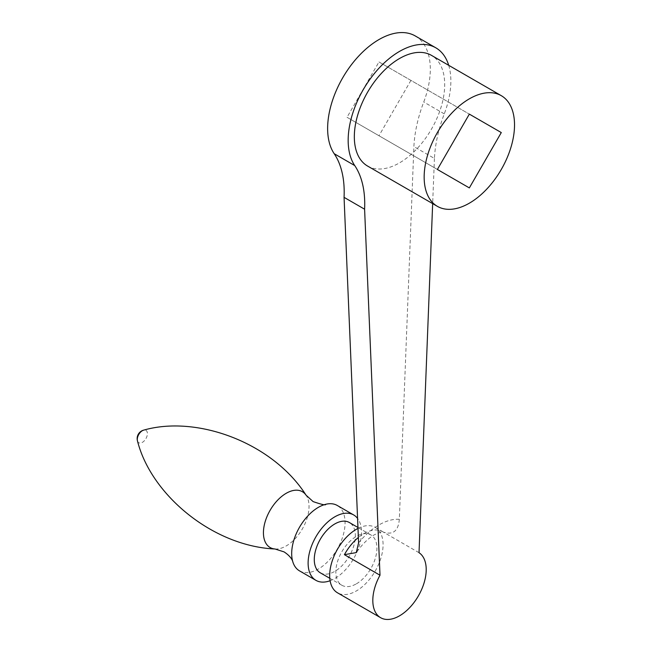 <?xml version="1.0" encoding="UTF-8"?>
<svg xmlns="http://www.w3.org/2000/svg" width="652" height="652" viewBox="0 0 652 652"><rect width="100%" height="100%" fill="white"/><g stroke="black" fill="none" stroke-linecap="round" stroke-linejoin="round"><path stroke-width="0.49" stroke-dasharray="3.26 2.44" d="M299.504 570.867A37.759 21.801 120 0 0 318.388 569A37.759 21.801 120 0 0 343.05 535.724A37.759 21.801 120 0 0 337.263 505.471M330.099 580.72A37.759 21.801 120 0 0 334.818 578.487A37.759 21.801 120 0 0 358.119 549.253A37.759 21.801 120 0 0 357.565 518.389M320.295 572.806A29.047 16.773 120 0 0 334.818 571.372A29.047 16.773 120 0 0 353.791 545.773A29.047 16.773 120 0 0 349.342 522.505M356.383 583.825A29.047 16.773 120 0 0 375.356 558.226A29.047 16.773 120 0 0 370.906 534.95A29.047 16.773 120 0 0 356.383 536.392A29.047 16.773 120 0 0 337.402 561.983A29.047 16.773 120 0 0 341.86 585.26A29.047 16.773 120 0 0 356.383 583.825M357.989 528.405A37.759 21.801 -60 0 1 375.259 527.403A37.759 21.801 -60 0 1 375.894 527.794A37.759 21.801 -60 0 1 374.933 571.559A37.759 21.801 -60 0 1 337.5 592.807M419.024 552.7L383.425 532.146C393.05 535.227 398.356 530.94 399.326 519.294L413.89 146.602A110.375 63.725 -60 0 1 423.743 102.014A72.616 41.924 120 0 0 423.743 43.969A72.616 41.924 120 0 0 415.275 35.958M410.923 80.4L378.975 135.738L347.019 117.287L378.975 61.948L469.342 114.124L378.975 61.948M448.706 65.314A72.616 41.924 -60 0 1 444.281 113.872A110.375 63.725 120 0 0 434.428 158.46L413.89 146.602M437.386 169.463L347.019 117.287M434.428 158.46L432.659 203.62M367.557 166.04A63.896 36.895 120 0 0 416.799 148.917A63.896 36.895 120 0 0 444.697 84.613A63.896 36.895 120 0 0 431.461 55.363M469.342 187.906L378.975 135.738M275.005 548.992A32.233 18.615 120 0 0 286.228 545.928A32.233 18.615 120 0 0 306.073 495.194M137.474 440.923A7.156 4.132 120 0 0 142.348 442.382A7.156 4.132 120 0 0 147.368 434.436A7.156 4.132 120 0 0 143.717 430.124M383.425 532.146A37.759 21.801 120 0 0 382.789 531.755A37.759 21.801 120 0 0 363.914 533.621A37.759 21.801 120 0 0 358.372 537.492M399.326 519.294A59.055 34.1 120 0 0 378.975 524.925A59.055 34.1 120 0 0 358.6 542.823M444.281 113.872L423.743 102.014M370.906 534.95L357.948 527.476M341.86 585.26L329.798 578.3M375.259 527.403L383.066 531.877C383.767 531.062 380.931 531.991 374.558 534.681C368.38 538.21 362.284 544.184 356.269 552.603"/><path stroke-width="0.98" d="M357.565 518.389A37.759 21.801 120 0 0 353.694 514.958L337.263 505.471A37.759 21.801 120 0 0 325.674 504.306A37.759 21.801 120 0 0 318.388 507.337A37.759 21.801 120 0 0 292.699 561.421A37.759 21.801 120 0 0 299.504 570.867L315.935 580.353A37.759 21.801 120 0 0 330.099 580.72M353.694 514.958A37.759 21.801 120 0 0 334.818 516.824A37.759 21.801 120 0 0 310.148 550.101A37.759 21.801 120 0 0 315.935 580.353M357.948 527.476L349.342 522.505A29.047 16.773 120 0 0 334.818 523.939A29.047 16.773 120 0 0 315.837 549.538A29.047 16.773 120 0 0 320.295 572.806L329.798 578.3M432.659 203.62L419.024 552.7A37.759 21.801 -60 0 1 418.062 596.466A37.759 21.801 -60 0 1 380.629 617.705L337.5 592.807A37.759 21.801 -60 0 1 336.872 592.415A37.759 21.801 -60 0 1 331.892 561.967A37.759 21.801 -60 0 1 356.383 529.277A37.759 21.801 -60 0 1 357.989 528.405M380.629 617.705A37.759 21.801 -60 0 1 380.002 617.322A37.759 21.801 -60 0 1 380.002 575.227L344.403 554.673L356.269 552.603L358.6 542.823L344.06 197.344A110.375 63.725 -60 0 0 334.199 153.709A72.616 41.924 120 0 1 347.964 69.495A72.616 41.924 120 0 1 415.275 35.958L435.813 47.816A72.616 41.924 -60 0 1 444.281 55.827A72.616 41.924 -60 0 1 448.706 65.314M380.002 575.227L364.598 209.202A110.375 63.725 120 0 0 354.737 165.567A72.616 41.924 -60 0 1 368.502 81.345A72.616 41.924 -60 0 1 435.813 47.816M364.598 209.202L344.06 197.344M501.29 132.568L469.342 187.906L437.386 169.463L469.342 114.124L501.29 132.568L469.342 114.124M501.29 95.673L431.461 55.363A63.896 36.895 120 0 0 382.219 72.478A63.896 36.895 120 0 0 354.329 136.79A63.896 36.895 120 0 0 367.557 166.04L437.386 206.35A63.896 36.895 120 0 0 486.628 189.235A63.896 36.895 120 0 0 514.526 124.931A63.896 36.895 120 0 0 501.29 95.673A63.896 36.895 120 0 0 452.048 112.796A63.896 36.895 120 0 0 424.159 177.1A63.896 36.895 120 0 0 437.386 206.35M306.073 495.194A32.233 18.615 120 0 0 286.228 493.287A32.233 18.615 120 0 0 264.182 525.634A32.233 18.615 120 0 0 275.005 548.992C212.935 546.254 151.011 494.917 137.474 440.923A7.156 4.132 120 0 1 142.348 430.695A7.156 4.132 120 0 1 143.717 430.124C197.238 414.851 272.658 442.806 306.073 495.194L313.099 501.584C321.868 504.615 326.065 505.52 325.674 504.306M358.372 537.492A37.759 21.801 120 0 0 344.403 554.673M354.737 165.567L334.199 153.709M292.699 561.421C292.838 561.951 292.169 557.167 284.06 551.885L275.005 548.992M143.717 430.124A8.712 8.712 0 0 0 137.474 440.923"/></g></svg>

